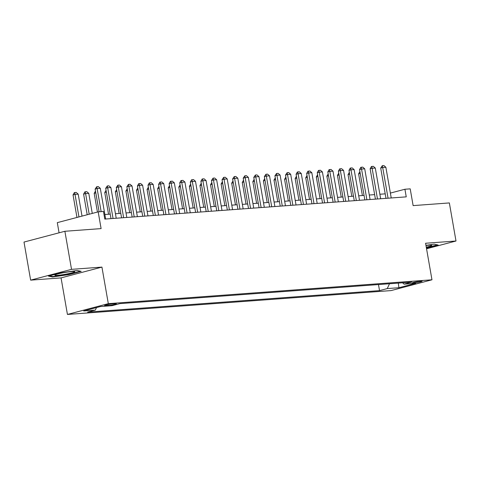 <?xml version="1.0" encoding="UTF-8"?>
<svg xmlns="http://www.w3.org/2000/svg" width="480" height="480" viewBox="0 0 480 480"><rect width="100%" height="100%" fill="white"/><g stroke="black" fill="none" stroke-linecap="round" stroke-linejoin="round"><path stroke-width="0.72" d="M420.744 281.148A4.968 0.456 170.1 0 0 415.35 281.976A4.968 0.456 170.1 0 0 412.314 282.936A4.968 0.456 170.1 0 0 413.676 283.014A4.968 0.456 170.1 0 0 419.07 282.192A4.968 0.456 170.1 0 0 422.106 281.226A4.968 0.456 170.1 0 0 420.744 281.148M67.434 314.442L391.086 290.586L431.97 279.798L108.312 303.654L67.434 314.442L61.056 277.896L101.934 267.102L71.526 269.346L30.642 280.14L61.056 277.896M30.642 280.14L24 242.064L64.884 231.276L101.106 228.606L98.184 211.854L57.3 222.642L59.076 232.806M426.558 248.778L456 241.008L449.358 202.932L413.13 205.608L410.208 188.856L404.916 189.246L390.378 193.08M71.526 269.346L64.884 231.276M98.184 211.854L103.476 211.464L104.802 219.078L406.248 196.86L404.916 189.246M105.888 305.682L108.216 305.508A4.812 0.444 170.1 0 0 113.442 304.71A4.812 0.444 170.1 0 0 116.382 303.78A4.812 0.444 170.1 0 0 115.068 303.702L112.74 303.876A4.812 0.444 170.1 0 0 107.514 304.674A4.812 0.444 170.1 0 0 104.574 305.604A4.812 0.444 170.1 0 0 105.888 305.682L105.786 305.088M402.546 282.786L404.058 284.148L411.798 282.102L119.874 303.618L112.134 305.664L100.5 306.522L83.706 310.956L95.34 310.098L87.606 312.138L379.53 290.622L387.264 288.576L389.502 283.746M404.058 284.148L415.698 283.29L398.898 287.724L387.264 288.576M101.934 267.102L108.312 303.654M456 241.008L425.592 243.246L431.97 279.798M385.212 193.848L379.866 194.244M374.64 194.628L369.288 195.024M364.062 195.408L358.71 195.804M353.484 196.188L348.132 196.584M342.906 196.968L337.554 197.364M332.328 197.748L326.982 198.144M321.75 198.528L316.404 198.924M311.178 199.308L305.826 199.698M300.6 200.088L295.248 200.478M290.022 200.868L284.67 201.258M279.444 201.648L274.098 202.038M268.866 202.428L263.52 202.818M258.288 203.202L252.942 203.598M247.716 203.982L242.364 204.378M237.138 204.762L231.786 205.158M226.56 205.542L221.208 205.938M215.982 206.322L210.636 206.718M205.404 207.102L200.058 207.498M194.832 207.882L189.48 208.278M184.254 208.662L178.902 209.058M173.676 209.442L168.324 209.838M163.098 210.222L157.746 210.618M152.52 211.002L147.174 211.398M141.942 211.782L136.596 212.172M131.37 212.562L126.018 212.952M120.792 213.342L115.44 213.732M110.214 214.122L104.862 214.512M96.51 307.572L95.34 310.098M378.474 284.562L379.53 290.622M398.898 287.724L398.316 283.098M52.524 276.978L68.886 274.602L81.198 271.35L77.148 270.48L60.786 272.856L48.474 276.108L52.524 276.978L52.44 276.48M426.444 248.136L438.174 245.04L434.118 244.164L425.958 245.352M68.826 274.236L68.886 274.602M101.148 211.632L97.116 188.544L95.13 189.066L96.738 186.72L98.322 186.606L100.29 188.31L105.648 219.012M99.096 211.788L95.13 189.066M100.29 188.31L97.116 188.544L96.738 186.72M82.026 216.12L78.192 194.142L75.018 194.376L78.954 216.93M73.032 194.898L74.304 192.642L74.634 192.558L75.018 194.376L73.032 194.898L76.968 217.452M74.634 192.558L76.224 192.438L78.192 194.142M71.964 271.53A10.092 0.93 170.1 0 0 61.758 273.048A10.092 0.93 170.1 0 0 54.948 274.986A10.092 0.93 170.1 0 0 57.6 275.322A10.092 0.93 170.1 0 0 69.288 273.486A10.092 0.93 170.1 0 0 74.568 271.566A10.092 0.93 170.1 0 0 71.964 271.53M80.406 271.182L68.706 274.272L52.854 276.57L49.47 275.844M437.382 244.866L426.378 247.77M426.276 247.17A10.092 0.93 170.1 0 0 431.544 245.25A10.092 0.93 170.1 0 0 425.988 245.526M113.052 218.466L107.694 187.764L105.702 188.286L107.31 185.94L108.9 185.826L110.868 187.53L116.226 218.232M111 218.622L105.702 188.286M110.868 187.53L107.694 187.764L107.31 185.94M123.63 217.692L118.272 186.984L116.28 187.506L117.888 185.16L119.478 185.046L121.446 186.75L126.804 217.458M121.578 217.842L116.28 187.506M121.446 186.75L118.272 186.984L117.888 185.16M134.208 216.912L128.85 186.204L126.858 186.726L128.466 184.38L130.056 184.266L132.018 185.97L137.382 216.678M132.15 217.062L126.858 186.726M132.018 185.97L128.85 186.204L128.466 184.38M144.786 216.132L139.422 185.424L137.436 185.946L138.714 183.69L140.628 183.486L142.596 185.19L147.954 215.898M142.728 216.282L137.436 185.946M142.596 185.19L139.422 185.424L139.044 183.606M92.268 213.414L88.77 193.362L85.596 193.596L89.196 214.224M83.604 194.118L84.882 191.862L85.212 191.778L85.596 193.596L83.604 194.118L87.204 214.752M85.212 191.778L86.802 191.658L88.77 193.362M95.802 192.912L94.182 193.338L97.446 212.046M94.182 193.338L95.478 191.076M106.374 192.132L104.76 192.558L108.546 214.242M106.038 190.302L104.76 192.558M116.952 191.352L115.338 191.784L119.118 213.462M115.338 191.784L116.634 189.522M155.358 215.352L150 184.644L148.014 185.166L149.292 182.91L151.206 182.706L153.174 184.41L158.532 215.118M153.306 215.502L148.014 185.166M153.174 184.41L150 184.644L149.622 182.826M127.53 190.578L125.916 191.004L129.696 212.682M127.188 188.742L125.916 191.004M165.936 214.572L160.578 183.864L158.592 184.386L159.864 182.13L161.784 181.926L163.752 183.63L169.11 214.338M163.884 214.722L158.592 184.386M163.752 183.63L160.578 183.864L160.2 182.046M138.108 189.798L136.488 190.224L140.274 211.902M136.488 190.224L137.784 187.962M176.514 213.792L171.156 183.084L169.164 183.606L170.442 181.35L172.362 181.146L174.33 182.85L179.688 213.558M174.462 213.942L169.164 183.606M174.33 182.85L171.156 183.084L170.772 181.266M148.686 189.018L147.066 189.444L150.852 211.122M147.066 189.444L148.362 187.182M187.092 213.012L181.734 182.304L179.742 182.832L181.02 180.57L182.94 180.366L184.908 182.07L190.266 212.778M185.04 213.162L179.742 182.832M184.908 182.07L181.734 182.304L181.35 180.486M159.264 188.238L157.644 188.664L161.43 210.342M157.644 188.664L158.94 186.402M197.67 212.232L192.312 181.524L190.32 182.052L191.598 179.79L193.518 179.586L195.48 181.29L200.844 211.998M195.612 212.382L190.32 182.052M195.48 181.29L192.312 181.524L191.928 179.706M169.836 187.458L168.222 187.884L172.008 209.562M168.222 187.884L169.518 185.622M208.248 211.452L202.884 180.744L200.898 181.272L202.176 179.016L204.09 178.806L206.058 180.51L211.416 211.218M206.19 211.602L200.898 181.272M206.058 180.51L202.884 180.744L202.506 178.926M180.414 186.678L178.8 187.104L182.58 208.788M178.8 187.104L180.096 184.842M218.82 210.672L213.462 179.964L211.476 180.492L213.084 178.146L214.668 178.032L216.636 179.73L221.994 210.438M216.768 210.822L211.476 180.492M216.636 179.73L213.462 179.964L213.084 178.146M190.992 185.898L189.378 186.324L193.158 208.008M189.378 186.324L190.674 184.062M229.398 209.892L224.04 179.184L222.054 179.712L223.662 177.366L225.246 177.252L227.214 178.95L232.572 209.658M227.346 210.042L222.054 179.712M227.214 178.95L224.04 179.184L223.662 177.366M201.57 185.118L199.95 185.544L203.736 207.228M199.95 185.544L201.246 183.282M239.976 209.112L234.618 178.404L232.626 178.932L234.234 176.586L235.824 176.472L237.792 178.17L243.15 208.878M237.924 209.262L232.626 178.932M237.792 178.17L234.618 178.404L234.234 176.586M212.148 184.338L210.528 184.764L214.314 206.448M210.528 184.764L211.824 182.502M250.554 208.332L245.196 177.624L243.204 178.152L244.812 175.806L246.402 175.692L248.37 177.39L253.728 208.098M248.502 208.488L243.204 178.152M248.37 177.39L245.196 177.624L244.812 175.806M222.72 183.558L221.106 183.984L224.892 205.668M221.106 183.984L222.402 181.722M261.132 207.552L255.774 176.844L253.782 177.372L255.39 175.026L256.974 174.912L258.942 176.616L264.306 207.318M259.074 207.708L253.782 177.372M258.942 176.616L255.774 176.844L255.39 175.026M233.298 182.778L231.684 183.204L235.47 204.888M231.684 183.204L232.98 180.942M271.71 206.772L266.346 176.07L264.36 176.592L265.968 174.246L267.552 174.132L269.52 175.836L274.878 206.538M269.652 206.928L264.36 176.592M269.52 175.836L266.346 176.07L265.968 174.246M243.876 181.998L242.262 182.424L246.042 204.108M242.262 182.424L243.558 180.162M282.282 205.992L276.924 175.29L274.938 175.812L276.546 173.466L278.13 173.352L280.098 175.056L285.456 205.758M280.23 206.148L274.938 175.812M280.098 175.056L276.924 175.29L276.546 173.466M254.454 181.218L252.84 181.644L256.62 203.328M252.84 181.644L254.136 179.382M292.86 205.218L287.502 174.51L285.516 175.032L287.124 172.686L288.708 172.572L290.676 174.276L296.034 204.984M290.808 205.368L285.516 175.032M290.676 174.276L287.502 174.51L287.124 172.686M265.032 180.438L263.412 180.864L267.198 202.548M263.412 180.864L264.708 178.602M303.438 204.438L298.08 173.73L296.088 174.252L297.366 171.996L299.286 171.792L301.254 173.496L306.612 204.204M301.386 204.588L296.088 174.252M301.254 173.496L298.08 173.73L297.696 171.912M275.61 179.658L273.99 180.09L277.776 201.768M273.99 180.09L275.286 177.822M314.016 203.658L308.658 172.95L306.666 173.472L307.944 171.216L309.864 171.012L311.832 172.716L317.19 203.424M311.964 203.808L306.666 173.472M311.832 172.716L308.658 172.95L308.274 171.132M286.182 178.878L284.568 179.31L288.354 200.988M284.568 179.31L285.864 177.048M324.594 202.878L319.236 172.17L317.244 172.692L318.522 170.436L320.436 170.232L322.404 171.936L327.768 202.644M322.536 203.028L317.244 172.692M322.404 171.936L319.236 172.17L318.852 170.352M296.76 178.104L295.146 178.53L298.932 200.208M296.424 176.268L295.146 178.53M335.172 202.098L329.808 171.39L327.822 171.912L329.1 169.656L331.014 169.452L332.982 171.156L338.34 201.864M333.114 202.248L327.822 171.912M332.982 171.156L329.808 171.39L329.43 169.572M307.338 177.324L305.724 177.75L309.504 199.428M305.724 177.75L307.02 175.488M345.744 201.318L340.386 170.61L338.4 171.132L339.672 168.876L341.592 168.672L343.56 170.376L348.918 201.084M343.692 201.468L338.4 171.132M343.56 170.376L340.386 170.61L340.008 168.792M317.916 176.544L316.302 176.97L320.082 198.648M316.302 176.97L317.598 174.708M356.322 200.538L350.964 169.83L348.978 170.358L350.25 168.096L352.17 167.892L354.138 169.596L359.496 200.304M354.27 200.688L348.978 170.358M354.138 169.596L350.964 169.83L350.58 168.012M328.494 175.764L326.874 176.19L330.66 197.868M326.874 176.19L328.17 173.928M366.9 199.758L361.542 169.05L359.55 169.578L360.828 167.316L362.748 167.112L364.716 168.816L370.074 199.524M364.848 199.908L359.55 169.578M364.716 168.816L361.542 169.05L361.158 167.232M339.072 174.984L337.452 175.41L341.238 197.088M337.452 175.41L338.748 173.148M377.478 198.978L372.12 168.27L370.128 168.798L371.406 166.542L373.326 166.332L375.288 168.036L380.652 198.744M375.42 199.128L370.128 168.798M375.288 168.036L372.12 168.27L371.736 166.452M349.644 174.204L348.03 174.63L351.816 196.314M349.308 172.374L348.03 174.63M388.056 198.198L382.692 167.49L380.706 168.018L382.314 165.672L383.898 165.558L385.866 167.256L391.23 197.964M385.998 198.348L380.706 168.018M385.866 167.256L382.692 167.49L382.314 165.672M360.222 173.424L358.608 173.85L362.394 195.534M358.608 173.85L359.904 171.588M108.048 304.56L108.216 305.508"/></g></svg>
